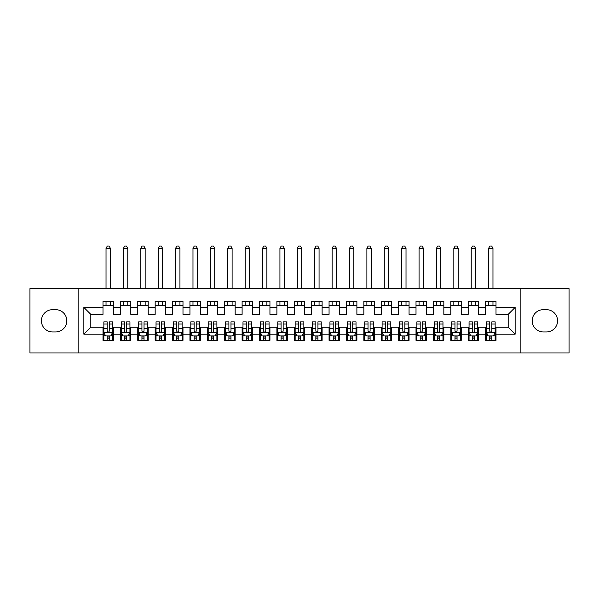 <?xml version="1.0" encoding="UTF-8"?>
<svg xmlns="http://www.w3.org/2000/svg" width="599" height="599" viewBox="0 0 599 599"><rect width="100%" height="100%" fill="white"/><g stroke="black" fill="none" stroke-linecap="round" stroke-linejoin="round"><path stroke-width="0.9" d="M520.875 352.976L569.05 352.976L569.05 288.628L520.875 288.628L520.875 352.976L78.125 352.976L78.125 288.628L29.95 288.628L29.95 352.976L78.125 352.976M520.875 288.628L78.125 288.628M83.86 334.197L83.86 307.414L102.991 307.414L102.991 314.37L90.816 314.37L90.816 327.241L83.86 334.197L102.991 334.197L102.991 340.367L113.421 340.367L113.421 334.197L120.377 334.197L120.377 340.367L130.814 340.367L130.814 334.197L137.77 334.197L137.77 340.367L148.208 340.367L148.208 334.197L155.163 334.197L155.163 340.367L165.594 340.367L165.594 334.197L172.549 334.197L172.549 340.367L182.987 340.367L182.987 334.197L189.943 334.197L189.943 340.367L200.373 340.367L200.373 334.197L207.329 334.197L207.329 340.367L217.766 340.367L217.766 334.197L224.722 334.197L224.722 340.367L235.152 340.367L235.152 334.197L242.108 334.197L242.108 340.367L252.546 340.367L252.546 334.197L259.502 334.197L259.502 340.367L269.939 340.367L269.939 334.197L276.895 334.197L276.895 340.367L287.325 340.367L287.325 334.197L294.281 334.197L294.281 340.367L304.719 340.367L304.719 334.197L311.675 334.197L311.675 340.367L322.105 340.367L322.105 334.197L329.061 334.197L329.061 340.367L339.498 340.367L339.498 334.197L346.454 334.197L346.454 340.367L356.892 340.367L356.892 334.197L363.848 334.197L363.848 340.367L374.278 340.367L374.278 334.197L381.234 334.197L381.234 340.367L391.671 340.367L391.671 334.197L398.627 334.197L398.627 340.367L409.057 340.367L409.057 334.197L416.013 334.197L416.013 340.367L426.451 340.367L426.451 334.197L433.406 334.197L433.406 340.367L443.837 340.367L443.837 334.197L450.792 334.197L450.792 340.367L461.23 340.367L461.23 334.197L468.186 334.197L468.186 340.367L478.623 340.367L478.623 334.197L485.579 334.197L485.579 340.367L496.009 340.367L496.009 327.241L508.184 327.241L508.184 314.37L496.009 314.37L496.009 307.414L515.14 307.414L515.14 334.197L496.009 334.197M496.009 307.414L496.009 301.237L485.579 301.237L485.579 307.414L478.623 307.414L478.623 301.237L468.186 301.237L468.186 307.414L461.23 307.414L461.23 301.237L450.792 301.237L450.792 307.414L443.837 307.414L443.837 301.237L433.406 301.237L433.406 307.414L426.451 307.414L426.451 301.237L416.013 301.237L416.013 307.414L409.057 307.414L409.057 301.237L398.627 301.237L398.627 307.414L391.671 307.414L391.671 301.237L381.234 301.237L381.234 307.414L374.278 307.414L374.278 301.237L363.848 301.237L363.848 307.414L356.892 307.414L356.892 301.237L346.454 301.237L346.454 307.414L339.498 307.414L339.498 301.237L329.061 301.237L329.061 307.414L322.105 307.414L322.105 301.237L311.675 301.237L311.675 307.414L304.719 307.414L304.719 301.237L294.281 301.237L294.281 307.414L287.325 307.414L287.325 301.237L276.895 301.237L276.895 307.414L269.939 307.414L269.939 301.237L259.502 301.237L259.502 307.414L252.546 307.414L252.546 301.237L242.108 301.237L242.108 307.414L235.152 307.414L235.152 301.237L224.722 301.237L224.722 307.414L217.766 307.414L217.766 301.237L207.329 301.237L207.329 307.414L200.373 307.414L200.373 301.237L189.943 301.237L189.943 307.414L182.987 307.414L182.987 301.237L172.549 301.237L172.549 307.414L165.594 307.414L165.594 301.237L155.163 301.237L155.163 307.414L148.208 307.414L148.208 301.237L137.77 301.237L137.77 307.414L130.814 307.414L130.814 301.237L120.377 301.237L120.377 307.414L113.421 307.414L113.421 301.237L102.991 301.237L102.991 307.414M478.623 334.197L478.623 327.241L485.579 327.241L485.579 334.197M515.14 307.414L508.184 314.37M461.23 334.197L461.23 327.241L468.186 327.241L468.186 334.197M485.579 307.414L485.579 314.37L478.623 314.37L478.623 307.414M443.837 334.197L443.837 327.241L450.792 327.241L450.792 334.197M468.186 307.414L468.186 314.37L461.23 314.37L461.23 307.414M426.451 334.197L426.451 327.241L433.406 327.241L433.406 334.197M450.792 307.414L450.792 314.37L443.837 314.37L443.837 307.414M409.057 334.197L409.057 327.241L416.013 327.241L416.013 334.197M433.406 307.414L433.406 314.37L426.451 314.37L426.451 307.414M391.671 334.197L391.671 327.241L398.627 327.241L398.627 334.197M416.013 307.414L416.013 314.37L409.057 314.37L409.057 307.414M374.278 334.197L374.278 327.241L381.234 327.241L381.234 334.197M398.627 307.414L398.627 314.37L391.671 314.37L391.671 307.414M356.892 334.197L356.892 327.241L363.848 327.241L363.848 334.197M381.234 307.414L381.234 314.37L374.278 314.37L374.278 307.414M339.498 334.197L339.498 327.241L346.454 327.241L346.454 334.197M363.848 307.414L363.848 314.37L356.892 314.37L356.892 307.414M322.105 334.197L322.105 327.241L329.061 327.241L329.061 334.197M346.454 307.414L346.454 314.37L339.498 314.37L339.498 307.414M304.719 334.197L304.719 327.241L311.675 327.241L311.675 334.197M329.061 307.414L329.061 314.37L322.105 314.37L322.105 307.414M287.325 334.197L287.325 327.241L294.281 327.241L294.281 334.197M311.675 307.414L311.675 314.37L304.719 314.37L304.719 307.414M269.939 334.197L269.939 327.241L276.895 327.241L276.895 334.197M294.281 307.414L294.281 314.37L287.325 314.37L287.325 307.414M252.546 334.197L252.546 327.241L259.502 327.241L259.502 334.197M276.895 307.414L276.895 314.37L269.939 314.37L269.939 307.414M235.152 334.197L235.152 327.241L242.108 327.241L242.108 334.197M259.502 307.414L259.502 314.37L252.546 314.37L252.546 307.414M217.766 334.197L217.766 327.241L224.722 327.241L224.722 334.197M242.108 307.414L242.108 314.37L235.152 314.37L235.152 307.414M200.373 334.197L200.373 327.241L207.329 327.241L207.329 334.197M224.722 307.414L224.722 314.37L217.766 314.37L217.766 307.414M182.987 334.197L182.987 327.241L189.943 327.241L189.943 334.197M207.329 307.414L207.329 314.37L200.373 314.37L200.373 307.414M165.594 334.197L165.594 327.241L172.549 327.241L172.549 334.197M189.943 307.414L189.943 314.37L182.987 314.37L182.987 307.414M148.208 334.197L148.208 327.241L155.163 327.241L155.163 334.197M172.549 307.414L172.549 314.37L165.594 314.37L165.594 307.414M130.814 334.197L130.814 327.241L137.77 327.241L137.77 334.197M155.163 307.414L155.163 314.37L148.208 314.37L148.208 307.414M113.421 334.197L113.421 327.241L120.377 327.241L120.377 334.197M137.77 307.414L137.77 314.37L130.814 314.37L130.814 307.414M90.816 327.241L102.991 327.241L102.991 334.197M120.377 307.414L120.377 314.37L113.421 314.37L113.421 307.414M485.579 305.587L496.009 305.587M468.186 305.587L478.623 305.587M450.792 305.587L461.23 305.587M433.406 305.587L443.837 305.587M416.013 305.587L426.451 305.587M398.627 305.587L409.057 305.587M381.234 305.587L391.671 305.587M363.848 305.587L374.278 305.587M346.454 305.587L356.892 305.587M329.061 305.587L339.498 305.587M311.675 305.587L322.105 305.587M294.281 305.587L304.719 305.587M276.895 305.587L287.325 305.587M259.502 305.587L269.939 305.587M242.108 305.587L252.546 305.587M224.722 305.587L235.152 305.587M207.329 305.587L217.766 305.587M189.943 305.587L200.373 305.587M172.549 305.587L182.987 305.587M155.163 305.587L165.594 305.587M137.77 305.587L148.208 305.587M120.377 305.587L130.814 305.587M102.991 305.587L113.421 305.587M102.991 336.017L103.859 336.017M112.552 336.017L113.421 336.017M120.377 336.017L121.253 336.017M129.946 336.017L130.814 336.017M137.77 336.017L138.639 336.017M147.332 336.017L148.208 336.017M155.163 336.017L156.032 336.017M164.725 336.017L165.594 336.017M172.549 336.017L173.418 336.017M182.118 336.017L182.987 336.017M189.943 336.017L190.811 336.017M199.504 336.017L200.373 336.017M207.329 336.017L208.197 336.017M216.898 336.017L217.766 336.017M224.722 336.017L225.591 336.017M234.284 336.017L235.152 336.017M242.108 336.017L242.984 336.017M251.677 336.017L252.546 336.017M259.502 336.017L260.37 336.017M269.063 336.017L269.939 336.017M276.895 336.017L277.764 336.017M286.457 336.017L287.325 336.017M294.281 336.017L295.15 336.017M303.85 336.017L304.719 336.017M311.675 336.017L312.543 336.017M321.236 336.017L322.105 336.017M329.061 336.017L329.937 336.017M338.63 336.017L339.498 336.017M346.454 336.017L347.323 336.017M356.016 336.017L356.892 336.017M363.848 336.017L364.716 336.017M373.409 336.017L374.278 336.017M381.234 336.017L382.102 336.017M390.803 336.017L391.671 336.017M398.627 336.017L399.496 336.017M408.189 336.017L409.057 336.017M416.013 336.017L416.882 336.017M425.582 336.017L426.451 336.017M433.406 336.017L434.275 336.017M442.968 336.017L443.837 336.017M450.792 336.017L451.668 336.017M460.361 336.017L461.23 336.017M468.186 336.017L469.054 336.017M477.747 336.017L478.623 336.017M485.579 336.017L486.448 336.017M495.141 336.017L496.009 336.017M83.86 307.414L90.816 314.37M508.184 327.241L515.14 334.197M52.555 309.676A11.126 11.126 0 0 0 41.428 320.802A11.126 11.126 0 0 0 52.555 331.936L55.685 331.936A11.126 11.126 0 0 0 66.818 320.802A11.126 11.126 0 0 0 55.685 309.676L52.555 309.676M546.445 331.936A11.126 11.126 0 0 0 557.572 320.802A11.126 11.126 0 0 0 546.445 309.676L543.315 309.676A11.126 11.126 0 0 0 532.182 320.802A11.126 11.126 0 0 0 543.315 331.936L546.445 331.936M107.161 338.106L109.25 338.106M103.859 324.029L107.161 324.029L107.161 321.85L103.859 321.85L103.859 332.452L105.596 335.934L110.815 335.934L112.552 332.452L112.552 321.85L109.25 321.85L109.25 324.029L112.552 324.029M112.552 332.452L112.552 340.367M103.859 332.452L103.859 340.367M109.25 335.934L109.25 340.367M107.161 340.367L107.161 335.934M107.161 324.029L107.161 331.15C107.857 332.49 108.554 332.49 109.25 331.15L109.25 324.029M107.161 336.017L109.25 336.017M110.381 305.587L110.381 301.237M110.381 288.628L110.381 248.286L106.03 248.286L106.03 288.628M106.03 305.587L106.03 301.237M106.03 248.286L107.333 246.024L109.078 246.024L110.381 248.286M124.555 338.106L126.644 338.106M121.253 324.029L124.555 324.029L124.555 321.85L121.253 321.85L121.253 332.452L122.99 335.934L128.208 335.934L129.946 332.452L129.946 321.85L126.644 321.85L126.644 324.029L129.946 324.029M129.946 332.452L129.946 340.367M121.253 332.452L121.253 340.367M126.644 335.934L126.644 340.367M124.555 340.367L124.555 335.934M124.555 324.029L124.555 331.15C125.251 332.49 125.947 332.49 126.644 331.15L126.644 324.029M124.555 336.017L126.644 336.017M127.774 305.587L127.774 301.237M127.774 288.628L127.774 248.286L123.424 248.286L123.424 288.628M123.424 305.587L123.424 301.237M123.424 248.286L124.727 246.024L126.464 246.024L127.774 248.286M141.941 338.106L144.03 338.106M138.639 324.029L141.941 324.029L141.941 321.85L138.639 321.85L138.639 332.452L140.376 335.934L145.594 335.934L147.332 332.452L147.332 321.85L144.03 321.85L144.03 324.029L147.332 324.029M147.332 332.452L147.332 340.367M138.639 332.452L138.639 340.367M144.03 335.934L144.03 340.367M141.941 340.367L141.941 335.934M141.941 324.029L141.941 331.15C142.637 332.49 143.333 332.49 144.03 331.15L144.03 324.029M141.941 336.017L144.03 336.017M145.16 305.587L145.16 301.237M145.16 288.628L145.16 248.286L140.81 248.286L140.81 288.628M140.81 305.587L140.81 301.237M140.81 248.286L142.12 246.024L143.857 246.024L145.16 248.286M159.334 338.106L161.423 338.106M156.032 324.029L159.334 324.029L159.334 321.85L156.032 321.85L156.032 332.452L157.769 335.934L162.988 335.934L164.725 332.452L164.725 321.85L161.423 321.85L161.423 324.029L164.725 324.029M164.725 332.452L164.725 340.367M156.032 332.452L156.032 340.367M161.423 335.934L161.423 340.367M159.334 340.367L159.334 335.934M159.334 324.029L159.334 331.15C160.03 332.49 160.727 332.49 161.423 331.15L161.423 324.029M159.334 336.017L161.423 336.017M162.554 305.587L162.554 301.237M162.554 288.628L162.554 248.286L158.203 248.286L158.203 288.628M158.203 305.587L158.203 301.237M158.203 248.286L159.506 246.024L161.243 246.024L162.554 248.286M176.727 338.106L178.809 338.106M173.418 324.029L176.727 324.029L176.727 321.85L173.418 321.85L173.418 332.452L175.163 335.934L180.374 335.934L182.118 332.452L182.118 321.85L178.809 321.85L178.809 324.029L182.118 324.029M182.118 332.452L182.118 340.367M173.418 332.452L173.418 340.367M178.809 335.934L178.809 340.367M176.727 340.367L176.727 335.934M176.727 324.029L176.727 331.15C177.416 332.49 178.113 332.49 178.809 331.15L178.809 324.029M176.727 336.017L178.809 336.017M179.94 305.587L179.94 301.237M179.94 288.628L179.94 248.286L175.597 248.286L175.597 288.628M175.597 305.587L175.597 301.237M175.597 248.286L176.9 246.024L178.637 246.024L179.94 248.286M194.113 338.106L196.202 338.106M190.811 324.029L194.113 324.029L194.113 321.85L190.811 321.85L190.811 332.452L192.549 335.934L197.767 335.934L199.504 332.452L199.504 321.85L196.202 321.85L196.202 324.029L199.504 324.029M199.504 332.452L199.504 340.367M190.811 332.452L190.811 340.367M196.202 335.934L196.202 340.367M194.113 340.367L194.113 335.934M194.113 324.029L194.113 331.15C194.81 332.49 195.506 332.49 196.202 331.15L196.202 324.029M194.113 336.017L196.202 336.017M197.333 305.587L197.333 301.237M197.333 288.628L197.333 248.286L192.983 248.286L192.983 288.628M192.983 305.587L192.983 301.237M192.983 248.286L194.286 246.024L196.03 246.024L197.333 248.286M211.507 338.106L213.588 338.106M208.197 324.029L211.507 324.029L211.507 321.85L208.197 321.85L208.197 332.452L209.942 335.934L215.153 335.934L216.898 332.452L216.898 321.85L213.588 321.85L213.588 324.029L216.898 324.029M216.898 332.452L216.898 340.367M208.197 332.452L208.197 340.367M213.588 335.934L213.588 340.367M211.507 340.367L211.507 335.934M211.507 324.029L211.507 331.15C212.203 332.49 212.892 332.49 213.588 331.15L213.588 324.029M211.507 336.017L213.588 336.017M214.719 305.587L214.719 301.237M214.719 288.628L214.719 248.286L210.376 248.286L210.376 288.628M210.376 305.587L210.376 301.237M210.376 248.286L211.679 246.024L213.416 246.024L214.719 248.286M228.893 338.106L230.982 338.106M225.591 324.029L228.893 324.029L228.893 321.85L225.591 321.85L225.591 332.452L227.328 335.934L232.547 335.934L234.284 332.452L234.284 321.85L230.982 321.85L230.982 324.029L234.284 324.029M234.284 332.452L234.284 340.367M225.591 332.452L225.591 340.367M230.982 335.934L230.982 340.367M228.893 340.367L228.893 335.934M228.893 324.029L228.893 331.15C229.589 332.49 230.286 332.49 230.982 331.15L230.982 324.029M228.893 336.017L230.982 336.017M232.113 305.587L232.113 301.237M232.113 288.628L232.113 248.286L227.762 248.286L227.762 288.628M227.762 305.587L227.762 301.237M227.762 248.286L229.073 246.024L230.81 246.024L232.113 248.286M246.286 338.106L248.375 338.106M242.984 324.029L246.286 324.029L246.286 321.85L242.984 321.85L242.984 332.452L244.721 335.934L249.94 335.934L251.677 332.452L251.677 321.85L248.375 321.85L248.375 324.029L251.677 324.029M251.677 332.452L251.677 340.367M242.984 332.452L242.984 340.367M248.375 335.934L248.375 340.367M246.286 340.367L246.286 335.934M246.286 324.029L246.286 331.15C246.983 332.49 247.679 332.49 248.375 331.15L248.375 324.029M246.286 336.017L248.375 336.017M249.506 305.587L249.506 301.237M249.506 288.628L249.506 248.286L245.156 248.286L245.156 288.628M245.156 305.587L245.156 301.237M245.156 248.286L246.459 246.024L248.196 246.024L249.506 248.286M263.672 338.106L265.761 338.106M260.37 324.029L263.672 324.029L263.672 321.85L260.37 321.85L260.37 332.452L262.107 335.934L267.326 335.934L269.063 332.452L269.063 321.85L265.761 321.85L265.761 324.029L269.063 324.029M269.063 332.452L269.063 340.367M260.37 332.452L260.37 340.367M265.761 335.934L265.761 340.367M263.672 340.367L263.672 335.934M263.672 324.029L263.672 331.15C264.369 332.49 265.065 332.49 265.761 331.15L265.761 324.029M263.672 336.017L265.761 336.017M266.892 305.587L266.892 301.237M266.892 288.628L266.892 248.286L262.549 248.286L262.549 288.628M262.549 305.587L262.549 301.237M262.549 248.286L263.852 246.024L265.589 246.024L266.892 248.286M281.066 338.106L283.155 338.106M277.764 324.029L281.066 324.029L281.066 321.85L277.764 321.85L277.764 332.452L279.501 335.934L284.72 335.934L286.457 332.452L286.457 321.85L283.155 321.85L283.155 324.029L286.457 324.029M286.457 332.452L286.457 340.367M277.764 332.452L277.764 340.367M283.155 335.934L283.155 340.367M281.066 340.367L281.066 335.934M281.066 324.029L281.066 331.15C281.762 332.49 282.458 332.49 283.155 331.15L283.155 324.029M281.066 336.017L283.155 336.017M284.285 305.587L284.285 301.237M284.285 288.628L284.285 248.286L279.935 248.286L279.935 288.628M279.935 305.587L279.935 301.237M279.935 248.286L281.238 246.024L282.983 246.024L284.285 248.286M298.459 338.106L300.541 338.106M295.15 324.029L298.459 324.029L298.459 321.85L295.15 321.85L295.15 332.452L296.894 335.934L302.106 335.934L303.85 332.452L303.85 321.85L300.541 321.85L300.541 324.029L303.85 324.029M303.85 332.452L303.85 340.367M295.15 332.452L295.15 340.367M300.541 335.934L300.541 340.367M298.459 340.367L298.459 335.934M298.459 324.029L298.459 331.15C299.148 332.49 299.844 332.49 300.541 331.15L300.541 324.029M298.459 336.017L300.541 336.017M301.671 305.587L301.671 301.237M301.671 288.628L301.671 248.286L297.329 248.286L297.329 288.628M297.329 305.587L297.329 301.237M297.329 248.286L298.631 246.024L300.369 246.024L301.671 248.286M315.845 338.106L317.934 338.106M312.543 324.029L315.845 324.029L315.845 321.85L312.543 321.85L312.543 332.452L314.28 335.934L319.499 335.934L321.236 332.452L321.236 321.85L317.934 321.85L317.934 324.029L321.236 324.029M321.236 332.452L321.236 340.367M312.543 332.452L312.543 340.367M317.934 335.934L317.934 340.367M315.845 340.367L315.845 335.934M315.845 324.029L315.845 331.15C316.542 332.49 317.238 332.49 317.934 331.15L317.934 324.029M315.845 336.017L317.934 336.017M319.065 305.587L319.065 301.237M319.065 288.628L319.065 248.286L314.715 248.286L314.715 288.628M314.715 305.587L314.715 301.237M314.715 248.286L316.017 246.024L317.762 246.024L319.065 248.286M333.239 338.106L335.328 338.106M329.937 324.029L333.239 324.029L333.239 321.85L329.937 321.85L329.937 332.452L331.674 335.934L336.893 335.934L338.63 332.452L338.63 321.85L335.328 321.85L335.328 324.029L338.63 324.029M338.63 332.452L338.63 340.367M329.937 332.452L329.937 340.367M335.328 335.934L335.328 340.367M333.239 340.367L333.239 335.934M333.239 324.029L333.239 331.15C333.935 332.49 334.624 332.49 335.328 331.15L335.328 324.029M333.239 336.017L335.328 336.017M336.451 305.587L336.451 301.237M336.451 288.628L336.451 248.286L332.108 248.286L332.108 288.628M332.108 305.587L332.108 301.237M332.108 248.286L333.411 246.024L335.148 246.024L336.451 248.286M350.625 338.106L352.714 338.106M347.323 324.029L350.625 324.029L350.625 321.85L347.323 321.85L347.323 332.452L349.06 335.934L354.279 335.934L356.016 332.452L356.016 321.85L352.714 321.85L352.714 324.029L356.016 324.029M356.016 332.452L356.016 340.367M347.323 332.452L347.323 340.367M352.714 335.934L352.714 340.367M350.625 340.367L350.625 335.934M350.625 324.029L350.625 331.15C351.321 332.49 352.017 332.49 352.714 331.15L352.714 324.029M350.625 336.017L352.714 336.017M353.844 305.587L353.844 301.237M353.844 288.628L353.844 248.286L349.494 248.286L349.494 288.628M349.494 305.587L349.494 301.237M349.494 248.286L350.804 246.024L352.541 246.024L353.844 248.286M368.018 338.106L370.107 338.106M364.716 324.029L368.018 324.029L368.018 321.85L364.716 321.85L364.716 332.452L366.453 335.934L371.672 335.934L373.409 332.452L373.409 321.85L370.107 321.85L370.107 324.029L373.409 324.029M373.409 332.452L373.409 340.367M364.716 332.452L364.716 340.367M370.107 335.934L370.107 340.367M368.018 340.367L368.018 335.934M368.018 324.029L368.018 331.15C368.714 332.49 369.411 332.49 370.107 331.15L370.107 324.029M368.018 336.017L370.107 336.017M371.238 305.587L371.238 301.237M371.238 288.628L371.238 248.286L366.887 248.286L366.887 288.628M366.887 305.587L366.887 301.237M366.887 248.286L368.19 246.024L369.927 246.024L371.238 248.286M385.412 338.106L387.493 338.106M382.102 324.029L385.412 324.029L385.412 321.85L382.102 321.85L382.102 332.452L383.847 335.934L389.058 335.934L390.803 332.452L390.803 321.85L387.493 321.85L387.493 324.029L390.803 324.029M390.803 332.452L390.803 340.367M382.102 332.452L382.102 340.367M387.493 335.934L387.493 340.367M385.412 340.367L385.412 335.934M385.412 324.029L385.412 331.15C386.1 332.49 386.797 332.49 387.493 331.15L387.493 324.029M385.412 336.017L387.493 336.017M388.624 305.587L388.624 301.237M388.624 288.628L388.624 248.286L384.281 248.286L384.281 288.628M384.281 305.587L384.281 301.237M384.281 248.286L385.584 246.024L387.321 246.024L388.624 248.286M402.798 338.106L404.887 338.106M399.496 324.029L402.798 324.029L402.798 321.85L399.496 321.85L399.496 332.452L401.233 335.934L406.451 335.934L408.189 332.452L408.189 321.85L404.887 321.85L404.887 324.029L408.189 324.029M408.189 332.452L408.189 340.367M399.496 332.452L399.496 340.367M404.887 335.934L404.887 340.367M402.798 340.367L402.798 335.934M402.798 324.029L402.798 331.15C403.494 332.49 404.19 332.49 404.887 331.15L404.887 324.029M402.798 336.017L404.887 336.017M406.017 305.587L406.017 301.237M406.017 288.628L406.017 248.286L401.667 248.286L401.667 288.628M401.667 305.587L401.667 301.237M401.667 248.286L402.97 246.024L404.714 246.024L406.017 248.286M420.191 338.106L422.273 338.106M416.882 324.029L420.191 324.029L420.191 321.85L416.882 321.85L416.882 332.452L418.626 335.934L423.837 335.934L425.582 332.452L425.582 321.85L422.273 321.85L422.273 324.029L425.582 324.029M425.582 332.452L425.582 340.367M416.882 332.452L416.882 340.367M422.273 335.934L422.273 340.367M420.191 340.367L420.191 335.934M420.191 324.029L420.191 331.15C420.88 332.49 421.576 332.49 422.273 331.15L422.273 324.029M420.191 336.017L422.273 336.017M423.403 305.587L423.403 301.237M423.403 288.628L423.403 248.286L419.06 248.286L419.06 288.628M419.06 305.587L419.06 301.237M419.06 248.286L420.363 246.024L422.1 246.024L423.403 248.286M437.577 338.106L439.666 338.106M434.275 324.029L437.577 324.029L437.577 321.85L434.275 321.85L434.275 332.452L436.012 335.934L441.231 335.934L442.968 332.452L442.968 321.85L439.666 321.85L439.666 324.029L442.968 324.029M442.968 332.452L442.968 340.367M434.275 332.452L434.275 340.367M439.666 335.934L439.666 340.367M437.577 340.367L437.577 335.934M437.577 324.029L437.577 331.15C438.273 332.49 438.97 332.49 439.666 331.15L439.666 324.029M437.577 336.017L439.666 336.017M440.797 305.587L440.797 301.237M440.797 288.628L440.797 248.286L436.446 248.286L436.446 288.628M436.446 305.587L436.446 301.237M436.446 248.286L437.757 246.024L439.494 246.024L440.797 248.286M454.97 338.106L457.059 338.106M451.668 324.029L454.97 324.029L454.97 321.85L451.668 321.85L451.668 332.452L453.406 335.934L458.624 335.934L460.361 332.452L460.361 321.85L457.059 321.85L457.059 324.029L460.361 324.029M460.361 332.452L460.361 340.367M451.668 332.452L451.668 340.367M457.059 335.934L457.059 340.367M454.97 340.367L454.97 335.934M454.97 324.029L454.97 331.15C455.667 332.49 456.363 332.49 457.059 331.15L457.059 324.029M454.97 336.017L457.059 336.017M458.19 305.587L458.19 301.237M458.19 288.628L458.19 248.286L453.84 248.286L453.84 288.628M453.84 305.587L453.84 301.237M453.84 248.286L455.143 246.024L456.88 246.024L458.19 248.286M472.356 338.106L474.445 338.106M469.054 324.029L472.356 324.029L472.356 321.85L469.054 321.85L469.054 332.452L470.792 335.934L476.01 335.934L477.747 332.452L477.747 321.85L474.445 321.85L474.445 324.029L477.747 324.029M477.747 332.452L477.747 340.367M469.054 332.452L469.054 340.367M474.445 335.934L474.445 340.367M472.356 340.367L472.356 335.934M472.356 324.029L472.356 331.15C473.053 332.49 473.749 332.49 474.445 331.15L474.445 324.029M472.356 336.017L474.445 336.017M475.576 305.587L475.576 301.237M475.576 288.628L475.576 248.286L471.226 248.286L471.226 288.628M471.226 305.587L471.226 301.237M471.226 248.286L472.536 246.024L474.273 246.024L475.576 248.286M489.75 338.106L491.839 338.106M486.448 324.029L489.75 324.029L489.75 321.85L486.448 321.85L486.448 332.452L488.185 335.934L493.404 335.934L495.141 332.452L495.141 321.85L491.839 321.85L491.839 324.029L495.141 324.029M495.141 332.452L495.141 340.367M486.448 332.452L486.448 340.367M491.839 335.934L491.839 340.367M489.75 340.367L489.75 335.934M489.75 324.029L489.75 331.15C490.446 332.49 491.143 332.49 491.839 331.15L491.839 324.029M489.75 336.017L491.839 336.017M492.97 305.587L492.97 301.237M492.97 288.628L492.97 248.286L488.619 248.286L488.619 288.628M488.619 305.587L488.619 301.237M488.619 248.286L489.922 246.024L491.667 246.024L492.97 248.286M103.904 332.542L112.507 332.542M112.552 335.725L110.92 335.725M105.491 335.725L103.859 335.725M109.25 328.686L112.552 328.686M103.859 328.686L107.161 328.686M107.161 336.997L109.25 336.997M121.29 332.542L129.901 332.542M129.946 335.725L128.313 335.725M122.885 335.725L121.253 335.725M126.644 328.686L129.946 328.686M121.253 328.686L124.555 328.686M124.555 336.997L126.644 336.997M138.683 332.542L147.294 332.542M147.332 335.725L145.699 335.725M140.271 335.725L138.639 335.725M144.03 328.686L147.332 328.686M138.639 328.686L141.941 328.686M141.941 336.997L144.03 336.997M156.077 332.542L164.68 332.542M164.725 335.725L163.093 335.725M157.664 335.725L156.032 335.725M161.423 328.686L164.725 328.686M156.032 328.686L159.334 328.686M159.334 336.997L161.423 336.997M173.463 332.542L182.074 332.542M182.118 335.725L180.479 335.725M175.058 335.725L173.418 335.725M178.809 328.686L182.118 328.686M173.418 328.686L176.727 328.686M176.727 336.997L178.809 336.997M190.856 332.542L199.46 332.542M199.504 335.725L197.872 335.725M192.444 335.725L190.811 335.725M196.202 328.686L199.504 328.686M190.811 328.686L194.113 328.686M194.113 336.997L196.202 336.997M208.242 332.542L216.853 332.542M216.898 335.725L215.258 335.725M209.837 335.725L208.197 335.725M213.588 328.686L216.898 328.686M208.197 328.686L211.507 328.686M211.507 336.997L213.588 336.997M225.636 332.542L234.246 332.542M234.284 335.725L232.652 335.725M227.223 335.725L225.591 335.725M230.982 328.686L234.284 328.686M225.591 328.686L228.893 328.686M228.893 336.997L230.982 336.997M243.022 332.542L251.632 332.542M251.677 335.725L250.045 335.725M244.617 335.725L242.984 335.725M248.375 328.686L251.677 328.686M242.984 328.686L246.286 328.686M246.286 336.997L248.375 336.997M260.415 332.542L269.026 332.542M269.063 335.725L267.431 335.725M262.01 335.725L260.37 335.725M265.761 328.686L269.063 328.686M260.37 328.686L263.672 328.686M263.672 336.997L265.761 336.997M277.809 332.542L286.412 332.542M286.457 335.725L284.825 335.725M279.396 335.725L277.764 335.725M283.155 328.686L286.457 328.686M277.764 328.686L281.066 328.686M281.066 336.997L283.155 336.997M295.195 332.542L303.805 332.542M303.85 335.725L302.21 335.725M296.79 335.725L295.15 335.725M300.541 328.686L303.85 328.686M295.15 328.686L298.459 328.686M298.459 336.997L300.541 336.997M312.588 332.542L321.191 332.542M321.236 335.725L319.604 335.725M314.176 335.725L312.543 335.725M317.934 328.686L321.236 328.686M312.543 328.686L315.845 328.686M315.845 336.997L317.934 336.997M329.974 332.542L338.585 332.542M338.63 335.725L336.99 335.725M331.569 335.725L329.937 335.725M335.328 328.686L338.63 328.686M329.937 328.686L333.239 328.686M333.239 336.997L335.328 336.997M347.368 332.542L355.978 332.542M356.016 335.725L354.383 335.725M348.955 335.725L347.323 335.725M352.714 328.686L356.016 328.686M347.323 328.686L350.625 328.686M350.625 336.997L352.714 336.997M364.754 332.542L373.364 332.542M373.409 335.725L371.777 335.725M366.348 335.725L364.716 335.725M370.107 328.686L373.409 328.686M364.716 328.686L368.018 328.686M368.018 336.997L370.107 336.997M382.147 332.542L390.758 332.542M390.803 335.725L389.163 335.725M383.742 335.725L382.102 335.725M387.493 328.686L390.803 328.686M382.102 328.686L385.412 328.686M385.412 336.997L387.493 336.997M399.54 332.542L408.144 332.542M408.189 335.725L406.556 335.725M401.128 335.725L399.496 335.725M404.887 328.686L408.189 328.686M399.496 328.686L402.798 328.686M402.798 336.997L404.887 336.997M416.926 332.542L425.537 332.542M425.582 335.725L423.942 335.725M418.521 335.725L416.882 335.725M422.273 328.686L425.582 328.686M416.882 328.686L420.191 328.686M420.191 336.997L422.273 336.997M434.32 332.542L442.923 332.542M442.968 335.725L441.336 335.725M435.907 335.725L434.275 335.725M439.666 328.686L442.968 328.686M434.275 328.686L437.577 328.686M437.577 336.997L439.666 336.997M451.706 332.542L460.317 332.542M460.361 335.725L458.729 335.725M453.301 335.725L451.668 335.725M457.059 328.686L460.361 328.686M451.668 328.686L454.97 328.686M454.97 336.997L457.059 336.997M469.099 332.542L477.71 332.542M477.747 335.725L476.115 335.725M470.687 335.725L469.054 335.725M474.445 328.686L477.747 328.686M469.054 328.686L472.356 328.686M472.356 336.997L474.445 336.997M486.493 332.542L495.096 332.542M495.141 335.725L493.509 335.725M488.08 335.725L486.448 335.725M491.839 328.686L495.141 328.686M486.448 328.686L489.75 328.686M489.75 336.997L491.839 336.997"/></g></svg>
